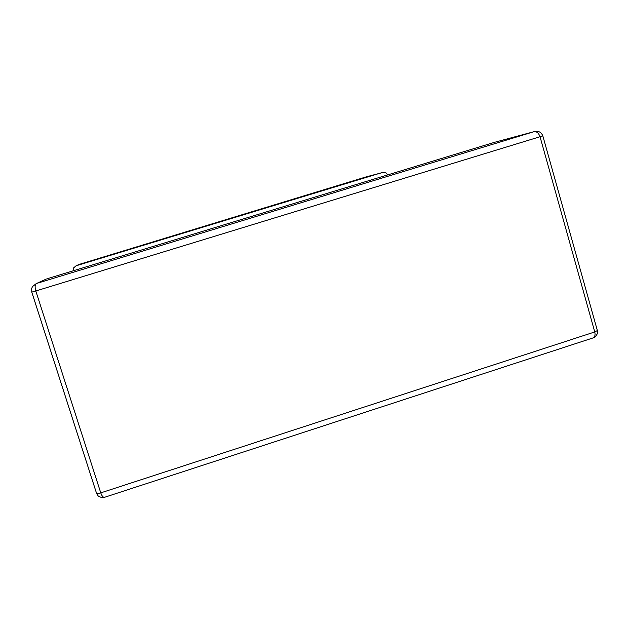 <?xml version="1.0" encoding="UTF-8"?>
<svg xmlns="http://www.w3.org/2000/svg" width="629" height="629" viewBox="0 0 629 629"><rect width="100%" height="100%" fill="white"/><g stroke="black" fill="none" stroke-linecap="round" stroke-linejoin="round"><path stroke-width="0.94" d="M494.992 142.185L533.982 131.689L36.521 283.475L32.48 286.588L31.678 288.467L31.772 292.123L35.806 290.968L100.75 492.869C98.344 493.608 96.952 493.781 96.575 493.388L31.796 292.123M46.357 279.024L36.521 283.475C34.941 284.434 34.705 286.934 35.806 290.968L542.827 135.88C540.728 131.131 538.251 131.241 533.982 131.689C536.679 131.327 538.699 133.026 540.044 136.792L594.767 331.955L597.361 330.547L542.827 135.88M533.982 131.689L535.955 131.375M592.455 338.127L593.186 337.883C594.924 336.837 595.451 334.864 594.767 331.955L100.75 492.869C101.788 495.809 102.991 497.311 104.375 497.358L104.87 497.201M387.771 174.878L386.12 172.975L383.391 172.354L366.518 176.773L79.199 264.4M73.066 270.855L73.373 268.088L76.101 265.784L382.047 172.59M46.876 278.844L494.756 142.248M80.072 264.007L76.101 265.784M96.567 493.38L31.772 292.123L31.678 288.467M36.309 283.545L32.48 286.588M597.361 330.547L597.322 333.653C596.182 336.067 594.696 337.514 592.872 338.001M96.575 493.388L98.203 495.966C101.434 497.759 103.541 498.215 104.516 497.319M593.186 337.883L104.375 497.358M79.223 264.384L80.04 264.023"/></g></svg>
